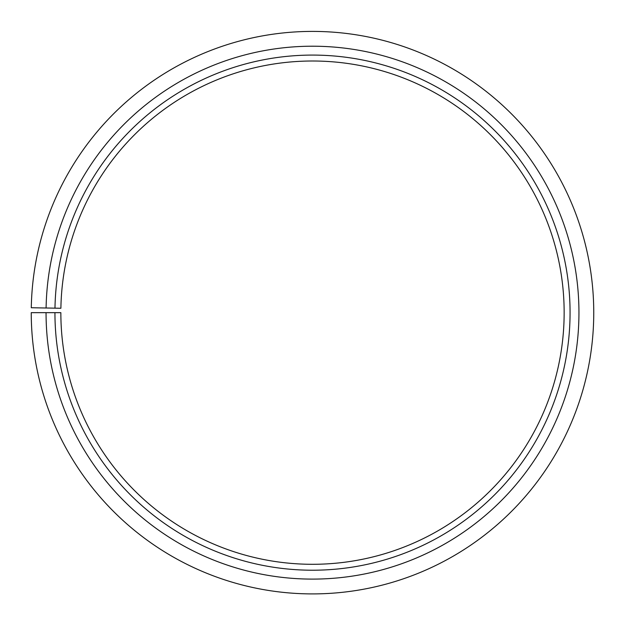 <?xml version="1.0" encoding="UTF-8"?>
<svg xmlns="http://www.w3.org/2000/svg" width="625" height="625" viewBox="0 0 625 625"><rect width="100%" height="100%" fill="white"/><g stroke="black" fill="none" stroke-linecap="round" stroke-linejoin="round"><path stroke-width="0.94" d="M564.148 312.656A251.648 251.648 0 0 0 314.695 61.016A251.648 251.648 0 0 0 60.891 308.258L54.977 308.156A257.562 257.562 0 0 1 314.75 55.094A257.562 257.562 0 0 1 570.062 312.656A257.562 257.562 0 0 1 312.5 570.219A257.562 257.562 0 0 1 54.937 312.656L60.852 312.656A251.648 251.648 0 0 0 312.5 564.297A251.648 251.648 0 0 0 564.148 312.656M46.094 308L31.289 307.742A281.25 281.25 0 0 1 314.953 31.414A281.25 281.25 0 0 1 593.75 312.656A281.25 281.25 0 0 1 312.5 593.906A281.25 281.25 0 0 1 31.25 312.656L46.055 312.656A266.445 266.445 0 0 0 312.5 579.102A266.445 266.445 0 0 0 578.945 312.656A266.445 266.445 0 0 0 314.828 46.219A266.445 266.445 0 0 0 46.094 308L54.977 308.156M46.055 312.656L54.937 312.656"/></g></svg>

